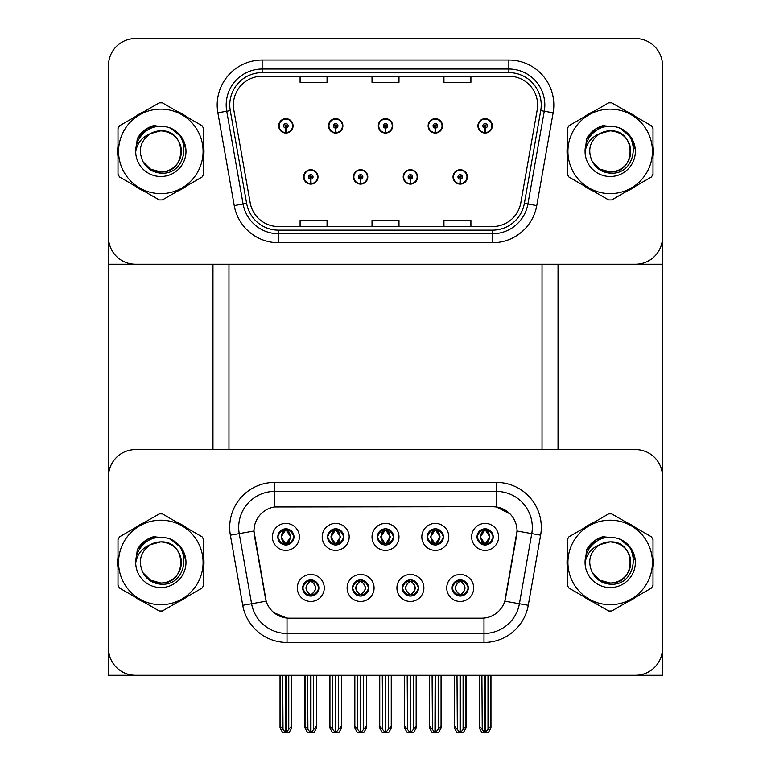 <?xml version="1.0" encoding="UTF-8"?>
<svg xmlns="http://www.w3.org/2000/svg" width="771" height="771" viewBox="0 0 771 771"><rect width="100%" height="100%" fill="white"/><g stroke="black" fill="none" stroke-linecap="round" stroke-linejoin="round"><path stroke-width="1.16" d="M377.405 536.905A8.095 8.095 0 0 0 385.5 544.991A8.095 8.095 0 0 0 393.595 536.905A8.095 8.095 0 0 0 385.5 528.81A8.095 8.095 0 0 0 377.405 536.905L377.482 536.905C379.159 541.425 381.26 543.603 383.785 543.439L383.235 544.673M372.017 536.905A13.483 13.483 0 0 0 385.5 550.388A13.483 13.483 0 0 0 398.983 536.905A13.483 13.483 0 0 0 385.5 523.413A13.483 13.483 0 0 0 372.017 536.905M402.308 587.974A8.095 8.095 0 0 0 410.403 596.06A8.095 8.095 0 0 0 418.499 587.974A8.095 8.095 0 0 0 410.403 579.879A8.095 8.095 0 0 0 402.308 587.974L402.385 587.974C403.917 592.33 406.018 594.508 408.697 594.508L409.652 594.508C404.303 590.152 404.303 585.787 409.652 581.43L408.697 581.43C406.066 581.382 403.965 583.56 402.385 587.974M396.92 587.974A13.483 13.483 0 0 0 410.403 601.457A13.483 13.483 0 0 0 423.886 587.974A13.483 13.483 0 0 0 410.403 574.482A13.483 13.483 0 0 0 396.92 587.974M427.221 536.905A8.095 8.095 0 0 0 435.307 544.991A8.095 8.095 0 0 0 443.402 536.905A8.095 8.095 0 0 0 435.307 528.81A8.095 8.095 0 0 0 427.221 536.905L427.288 536.905C428.965 541.425 431.066 543.603 433.591 543.439L433.042 544.673M421.824 536.905A13.483 13.483 0 0 0 435.307 550.388A13.483 13.483 0 0 0 448.799 536.905A13.483 13.483 0 0 0 435.307 523.413A13.483 13.483 0 0 0 421.824 536.905M477.027 536.905A8.095 8.095 0 0 0 485.113 544.991A8.095 8.095 0 0 0 493.209 536.905A8.095 8.095 0 0 0 485.113 528.81A8.095 8.095 0 0 0 477.027 536.905L477.104 536.905C478.772 541.425 480.873 543.603 483.407 543.439L482.858 544.673M471.63 536.905A13.483 13.483 0 0 0 485.113 550.388A13.483 13.483 0 0 0 498.606 536.905A13.483 13.483 0 0 0 485.113 523.413A13.483 13.483 0 0 0 471.63 536.905M327.598 536.905A8.095 8.095 0 0 0 335.693 544.991A8.095 8.095 0 0 0 343.779 536.905A8.095 8.095 0 0 0 335.693 528.81A8.095 8.095 0 0 0 327.598 536.905L327.675 536.905C329.352 541.425 331.453 543.603 333.978 543.439L333.429 544.673M322.201 536.905A13.483 13.483 0 0 0 335.693 550.388A13.483 13.483 0 0 0 349.176 536.905A13.483 13.483 0 0 0 335.693 523.413A13.483 13.483 0 0 0 322.201 536.905M277.791 536.905A8.095 8.095 0 0 0 285.887 544.991A8.095 8.095 0 0 0 293.973 536.905A8.095 8.095 0 0 0 285.887 528.81A8.095 8.095 0 0 0 277.791 536.905L277.868 536.905C279.545 541.425 281.646 543.603 284.171 543.439L283.622 544.673M272.394 536.905A13.483 13.483 0 0 0 285.887 550.388A13.483 13.483 0 0 0 299.37 536.905A13.483 13.483 0 0 0 285.887 523.413A13.483 13.483 0 0 0 272.394 536.905M302.695 587.974A8.095 8.095 0 0 0 310.79 596.06A8.095 8.095 0 0 0 318.876 587.974A8.095 8.095 0 0 0 310.79 579.879A8.095 8.095 0 0 0 302.695 587.974L302.772 587.974C304.304 592.33 306.405 594.508 309.075 594.508L310.038 594.508C304.68 590.152 304.68 585.787 310.038 581.43L309.075 581.43C306.453 581.382 304.352 583.56 302.772 587.974M297.298 587.974A13.483 13.483 0 0 0 310.79 601.457A13.483 13.483 0 0 0 324.273 587.974A13.483 13.483 0 0 0 310.79 574.482A13.483 13.483 0 0 0 297.298 587.974M352.501 587.974A8.095 8.095 0 0 0 360.597 596.06A8.095 8.095 0 0 0 368.692 587.974A8.095 8.095 0 0 0 360.597 579.879A8.095 8.095 0 0 0 352.501 587.974L352.578 587.974C354.111 592.33 356.212 594.508 358.881 594.508L359.845 594.508C354.487 590.152 354.487 585.787 359.845 581.43L358.881 581.43C356.26 581.382 354.159 583.56 352.578 587.974M347.114 587.974A13.483 13.483 0 0 0 360.597 601.457A13.483 13.483 0 0 0 374.08 587.974A13.483 13.483 0 0 0 360.597 574.482A13.483 13.483 0 0 0 347.114 587.974M452.124 587.974A8.095 8.095 0 0 0 460.21 596.06A8.095 8.095 0 0 0 468.305 587.974A8.095 8.095 0 0 0 460.21 579.879A8.095 8.095 0 0 0 452.124 587.974L452.191 587.974C453.724 592.33 455.834 594.508 458.504 594.508L459.458 594.508C454.109 590.152 454.109 585.787 459.458 581.43L458.504 581.43C455.883 581.382 453.782 583.56 452.191 587.974M446.727 587.974A13.483 13.483 0 0 0 460.21 601.457A13.483 13.483 0 0 0 473.702 587.974A13.483 13.483 0 0 0 460.21 574.482A13.483 13.483 0 0 0 446.727 587.974M253.967 530.968A24.277 24.277 0 0 0 254.334 535.18L265.436 598.123A24.277 24.277 0 0 0 289.337 618.178L481.663 618.178A24.277 24.277 0 0 0 505.564 598.123L516.666 535.18A24.277 24.277 0 0 0 492.756 506.692L278.244 506.692A24.277 24.277 0 0 0 253.967 530.968L254.237 527.374M108.499 476.574L108.499 675.271L662.501 675.271L662.501 476.574A26.975 26.975 0 0 0 635.535 449.599L135.465 449.599A26.975 26.975 0 0 0 108.499 476.574L108.499 648.295A26.975 26.975 0 0 0 135.465 675.271L635.535 675.271A26.975 26.975 0 0 0 662.501 648.295L662.501 476.574M542.032 264.212L542.032 449.599M228.968 264.212L228.968 449.599M303.591 176.916A7.19 7.19 0 0 0 310.79 184.105A7.19 7.19 0 0 0 317.98 176.916A7.19 7.19 0 0 0 310.79 169.726A7.19 7.19 0 0 0 303.591 176.916M353.407 176.916A7.19 7.19 0 0 0 360.597 184.105A7.19 7.19 0 0 0 367.786 176.916A7.19 7.19 0 0 0 360.597 169.726A7.19 7.19 0 0 0 353.407 176.916M403.214 176.916A7.19 7.19 0 0 0 410.403 184.105A7.19 7.19 0 0 0 417.593 176.916A7.19 7.19 0 0 0 410.403 169.726A7.19 7.19 0 0 0 403.214 176.916M428.117 125.846A7.19 7.19 0 0 0 435.307 133.046A7.19 7.19 0 0 0 442.496 125.846A7.19 7.19 0 0 0 435.307 118.657A7.19 7.19 0 0 0 428.117 125.846M378.31 125.846A7.19 7.19 0 0 0 385.5 133.046A7.19 7.19 0 0 0 392.69 125.846A7.19 7.19 0 0 0 385.5 118.657A7.19 7.19 0 0 0 378.31 125.846M328.504 125.846A7.19 7.19 0 0 0 335.693 133.046A7.19 7.19 0 0 0 342.883 125.846A7.19 7.19 0 0 0 335.693 118.657A7.19 7.19 0 0 0 328.504 125.846M278.688 125.846A7.19 7.19 0 0 0 285.887 133.046A7.19 7.19 0 0 0 293.076 125.846A7.19 7.19 0 0 0 285.887 118.657A7.19 7.19 0 0 0 278.688 125.846M453.02 176.916A7.19 7.19 0 0 0 460.21 184.105A7.19 7.19 0 0 0 467.409 176.916A7.19 7.19 0 0 0 460.21 169.726A7.19 7.19 0 0 0 453.02 176.916M477.924 125.846A7.19 7.19 0 0 0 485.113 133.046A7.19 7.19 0 0 0 492.312 125.846A7.19 7.19 0 0 0 485.113 118.657A7.19 7.19 0 0 0 477.924 125.846M662.501 264.212L662.501 65.525A26.975 26.975 0 0 0 635.535 38.55L135.465 38.55A26.975 26.975 0 0 0 108.499 65.525L108.499 264.212L662.501 264.212M118.002 557.057A43.157 43.157 0 0 0 118.002 567.822M134.752 596.821A43.157 43.157 0 0 0 144.081 602.209M177.571 602.209A43.157 43.157 0 0 0 186.89 596.821M203.64 567.822A43.157 43.157 0 0 0 203.64 557.057M567.36 557.057A43.157 43.157 0 0 0 567.36 567.822M584.11 596.821A43.157 43.157 0 0 0 593.429 602.209M626.919 602.209A43.157 43.157 0 0 0 636.248 596.821M652.998 567.822A43.157 43.157 0 0 0 652.998 557.057M274.649 482.415L496.351 482.415A44.949 44.949 0 0 1 540.625 535.18L528.26 605.302A44.949 44.949 0 0 1 483.986 642.455L287.014 642.455A44.949 44.949 0 0 1 242.74 605.302L230.375 535.18A44.949 44.949 0 0 1 274.649 482.415L274.649 491.406L496.351 491.406A35.967 35.967 0 0 1 531.768 533.619L519.403 603.741A35.967 35.967 0 0 1 483.986 633.463L287.014 633.463A35.967 35.967 0 0 1 251.597 603.741L239.232 533.619A35.967 35.967 0 0 1 274.649 491.406L274.649 506.961L492.756 506.692L496.351 506.961L509.92 513.804M481.663 618.178L289.337 618.178M287.014 642.455L287.014 618.063L274.052 612.762M540.625 535.18L517.033 531.017L504.822 601.178L528.26 605.302M242.74 605.302L266.178 601.178L253.967 531.017L239.232 533.619A35.967 35.967 0 0 1 238.682 527.374M505.564 598.123L505.419 598.884M265.581 598.884L265.436 598.123M186.89 528.048A43.157 43.157 0 0 0 177.571 522.661M144.081 522.661A43.157 43.157 0 0 0 134.752 528.048M636.248 528.048A43.157 43.157 0 0 0 626.919 522.661M593.429 522.661A43.157 43.157 0 0 0 584.11 528.048M635.535 449.599L135.465 449.599M118.002 145.998A43.157 43.157 0 0 0 118.002 156.764M134.752 185.772A43.157 43.157 0 0 0 144.081 191.16M177.571 191.16A43.157 43.157 0 0 0 186.89 185.772M203.64 156.764A43.157 43.157 0 0 0 203.64 145.998M567.36 145.998A43.157 43.157 0 0 0 567.36 156.764M584.11 185.772A43.157 43.157 0 0 0 593.429 191.16M626.919 191.16A43.157 43.157 0 0 0 636.248 185.772M652.998 156.764A43.157 43.157 0 0 0 652.998 145.998M233.382 104.991A28.768 28.768 0 0 1 262.15 76.223L508.85 76.223A28.768 28.768 0 0 1 537.185 109.983L520.82 202.773A28.768 28.768 0 0 1 492.496 226.549L278.504 226.549A28.768 28.768 0 0 1 250.18 202.773L233.815 109.983A28.768 28.768 0 0 1 233.382 104.991M229.777 104.991A32.363 32.363 0 0 0 230.269 110.61L246.633 203.399A32.363 32.363 0 0 0 278.504 230.144L492.496 230.144A32.363 32.363 0 0 0 524.367 203.399L540.731 110.61A32.363 32.363 0 0 0 508.85 72.628L262.15 72.628A32.363 32.363 0 0 0 229.777 104.991M217.875 112.797A44.949 44.949 0 0 1 262.15 60.042L508.85 60.042A44.949 44.949 0 0 1 553.125 112.797L536.761 205.578A44.949 44.949 0 0 1 492.496 242.73L278.504 242.73A44.949 44.949 0 0 1 234.239 205.578L217.875 112.797L226.732 111.236A35.967 35.967 0 0 1 262.15 69.024L508.85 69.024A35.967 35.967 0 0 1 544.268 111.236L527.904 204.016A35.967 35.967 0 0 1 492.496 233.738L278.504 233.738A35.967 35.967 0 0 1 243.096 204.016L226.732 111.236A35.967 35.967 0 0 1 226.182 104.991M186.89 116.99A43.157 43.157 0 0 0 177.571 111.612M144.081 111.612A43.157 43.157 0 0 0 134.752 116.99M636.248 116.99A43.157 43.157 0 0 0 626.919 111.612M593.429 111.612A43.157 43.157 0 0 0 584.11 116.99M635.535 38.55L135.465 38.55M108.499 65.525L108.499 237.246A26.975 26.975 0 0 0 135.465 264.212L635.535 264.212A26.975 26.975 0 0 0 662.501 237.246L662.501 65.525M372.017 76.223L372.017 82.314L398.983 82.314L398.983 76.223M300.092 76.223L300.092 82.314L327.058 82.314L327.058 76.223M443.942 76.223L443.942 82.314L470.908 82.314L470.908 76.223M398.983 226.549L398.983 220.458L372.017 220.458L372.017 226.549M327.058 226.549L327.058 220.458L300.092 220.458L300.092 226.549M470.908 226.549L470.908 220.458L443.942 220.458L443.942 226.549M461.607 595.944L460.962 594.508L461.925 594.508C464.547 594.566 466.648 592.379 468.228 587.955C466.686 583.608 464.585 581.43 461.925 581.43L462.475 580.197M461.607 579.994L460.962 581.43L461.925 581.43M458.822 579.994L459.728 581.43C454.235 585.787 454.235 590.152 459.728 594.508L459.053 595.973M459.458 581.43L459.053 579.965M460.962 581.43C466.32 585.787 466.32 590.152 460.962 594.508L460.701 594.508C466.195 590.152 466.195 585.787 460.701 581.43L461.376 579.965M460.962 594.508L461.376 595.973M457.001 675.271L457.338 729.462L459.844 732.45L460.586 732.45L465.963 726.031L465.963 675.724L463.092 675.724L463.092 729.462M460.393 675.271L460.393 732.45M460.036 732.45L460.036 675.271M454.456 675.271L454.456 726.031L457.338 729.462M457.338 675.724L454.456 675.724M481.904 675.271L482.241 729.462L484.747 732.45L484.94 675.271M485.296 675.271L485.296 732.45L490.867 726.031L490.867 675.724L487.995 675.724L488.322 675.271M479.36 675.271L479.36 726.031L482.241 729.462M482.241 675.724L479.36 675.724M487.995 729.462L487.995 675.724M483.725 544.875L484.361 543.439L483.407 543.439M483.725 528.935L484.361 530.371L483.407 530.371C480.796 530.323 478.695 532.501 477.104 536.905M493.209 536.905L493.132 536.905C491.57 532.549 489.469 530.371 486.829 530.371L485.875 530.371L489.951 536.905L485.875 543.439L486.829 543.439L487.378 544.673M493.132 536.905C491.512 541.338 489.412 543.516 486.829 543.439M484.361 543.439L480.439 536.905L484.631 530.371C479.61 530.535 479.456 542.601 484.631 543.439L480.285 536.905L484.361 530.371M485.605 530.371L485.605 530.371C490.626 530.535 490.78 542.601 485.595 543.439L486.27 544.914L485.605 543.439L489.787 536.905L485.605 530.371L486.279 528.896L485.595 530.371M411.801 595.944L411.155 594.508L412.119 594.508C414.74 594.566 416.841 592.379 418.422 587.955C416.88 583.608 414.779 581.43 412.119 581.43L412.668 580.197M411.801 579.994L411.155 581.43L412.119 581.43M409.921 594.508L409.247 595.973L409.921 594.508C404.235 590.152 404.235 585.787 409.921 581.43L409.247 579.965L409.921 581.43C404.428 585.787 404.428 590.152 409.921 594.508M409.652 581.43L409.015 579.994M411.155 581.43L411.56 579.965L411.155 581.43C416.513 585.787 416.513 590.152 411.155 594.508L411.56 595.973L410.885 594.508C416.379 590.152 416.379 585.787 410.895 581.43C416.571 585.787 416.571 590.152 410.885 594.508L411.155 594.508M407.194 675.271L407.531 729.462L410.037 732.45L410.77 732.45L416.157 726.031L416.157 675.724L413.285 675.724L413.285 729.462M410.586 675.271L410.586 732.45M410.22 732.45L410.22 675.271M404.65 675.271L404.65 726.031L407.531 729.462M407.531 675.724L404.65 675.724M361.985 595.944L361.348 594.508L362.303 594.508C364.934 594.566 367.035 592.379 368.615 587.955C367.073 583.608 364.972 581.43 362.303 581.43L362.852 580.197M361.985 579.994L361.348 581.43L362.303 581.43M360.105 594.508L359.44 595.973L360.115 594.508C354.429 590.152 354.429 585.787 360.115 581.43L359.44 579.965L360.115 581.43C354.621 585.787 354.621 590.152 360.105 594.508M359.845 581.43L359.199 579.994M361.348 581.43L361.753 579.965L361.348 581.43C366.697 585.787 366.697 590.152 361.348 594.508L361.753 595.973L361.079 594.508C366.572 590.152 366.572 585.787 361.079 581.43C366.765 585.787 366.765 590.152 361.079 594.508L361.348 594.508M357.387 675.271L357.715 729.462L360.23 732.45L360.963 732.45L366.35 726.031L366.35 675.724L363.469 675.724L363.469 729.462M360.78 675.271L360.78 732.45M360.414 732.45L360.414 675.271M354.843 675.271L354.843 726.031L357.715 729.462M357.715 675.724L354.843 675.724M312.178 595.944L311.542 594.508L312.496 594.508C315.117 594.566 317.228 592.379 318.809 587.955C317.267 583.608 315.156 581.43 312.496 581.43L313.045 580.197M312.178 579.994L311.542 581.43L312.496 581.43M309.393 579.994L310.299 581.43C304.805 585.787 304.805 590.152 310.299 594.508L309.624 595.973M310.038 581.43L309.624 579.965M311.542 581.43C316.891 585.787 316.891 590.152 311.542 594.508L311.272 594.508C316.765 590.152 316.765 585.787 311.272 581.43L311.947 579.965M311.542 594.508L311.947 595.973M307.581 675.271L307.908 729.462L310.414 732.45L311.156 732.45L316.544 726.031L316.544 675.724L313.662 675.724L313.662 729.462M310.964 675.271L310.964 732.45M310.607 732.45L310.607 675.271M305.037 675.271L305.037 726.031L307.908 729.462M307.908 675.724L305.037 675.724M432.097 675.271L432.435 729.462L434.94 732.45L435.133 675.271M435.49 675.271L435.49 732.45L441.06 726.031L441.06 675.724L438.188 675.724L438.516 675.271M429.553 675.271L429.553 726.031L432.435 729.462M432.435 675.724L429.553 675.724M438.188 729.462L438.188 675.724M433.909 544.875L434.555 543.439L433.591 543.439M433.909 528.935L434.555 530.371L433.591 530.371C430.989 530.323 428.888 532.501 427.288 536.905M443.402 536.905L443.325 536.905C441.764 532.549 439.663 530.371 437.022 530.371L436.068 530.371L440.145 536.905L436.068 543.439L437.022 543.439L437.571 544.673M443.325 536.905C441.706 541.338 439.605 543.516 437.022 543.439M434.555 543.439L430.632 536.905L434.815 530.371L434.15 528.896L434.825 530.371C429.804 530.535 429.64 542.601 434.825 543.439L434.15 544.914L434.815 543.439L430.478 536.905L434.555 530.371M435.798 530.371L435.798 530.371C440.81 530.535 440.973 542.601 435.788 543.439L436.463 544.914L435.798 543.439L439.981 536.905L435.798 530.371L436.473 528.896L435.788 530.371M382.291 675.271L382.618 729.462L385.134 732.45L385.317 675.271M385.683 675.271L385.683 732.45L391.254 726.031L391.254 675.724L388.382 675.724L388.709 675.271M379.746 675.271L379.746 726.031L382.618 729.462M382.618 675.724L379.746 675.724M388.382 729.462L388.382 675.724M384.103 544.875L384.748 543.439L383.785 543.439M384.103 528.935L384.748 530.371L383.785 530.371C381.182 530.323 379.081 532.501 377.482 536.905M393.595 536.905L393.518 536.905C391.957 532.549 389.856 530.371 387.215 530.371L386.252 530.371L390.338 536.905L386.252 543.439L387.215 543.439L387.765 544.673M393.518 536.905C391.899 541.338 389.798 543.516 387.215 543.439M384.748 543.439L380.826 536.905L385.008 530.371C379.997 530.535 379.833 542.601 385.018 543.439L380.662 536.905L384.748 530.371M385.992 530.371L385.992 530.371C391.003 530.535 391.167 542.601 385.982 543.439L386.656 544.914L385.992 543.439L390.174 536.905L385.992 530.371L386.666 528.896L385.982 530.371M332.484 675.271L332.812 729.462L335.327 732.45L335.51 675.271M335.867 675.271L335.867 732.45L341.447 726.031L341.447 675.724L338.565 675.724L338.903 675.271M329.94 675.271L329.94 726.031L332.812 729.462M332.812 675.724L329.94 675.724M338.565 729.462L338.565 675.724M334.296 544.875L334.932 543.439L333.978 543.439M334.296 528.935L334.932 530.371L333.978 530.371C331.376 530.323 329.275 532.501 327.675 536.905M343.779 536.905L343.712 536.905C342.151 532.549 340.05 530.371 337.409 530.371L336.445 530.371L340.522 536.905L336.445 543.439L337.409 543.439L337.958 544.673M343.712 536.905C342.093 541.338 339.982 543.516 337.409 543.439M334.932 543.439L331.019 536.905L335.202 530.371C330.19 530.535 330.027 542.601 335.212 543.439L330.855 536.905L334.932 530.371M336.185 530.371L336.85 528.896L336.175 530.371C341.196 530.535 341.36 542.601 336.175 543.439L336.85 544.914L336.185 543.439L340.368 536.905L336.185 530.371M282.678 675.271L283.005 729.462L285.511 732.45L285.704 675.271M286.06 675.271L286.06 732.45L291.64 726.031L291.64 675.724L288.759 675.724L289.096 675.271M280.133 675.271L280.133 726.031L283.005 729.462M283.005 675.724L280.133 675.724M288.759 729.462L288.759 675.724M284.489 544.875L285.125 543.439L284.171 543.439M284.489 528.935L285.125 530.371L284.171 530.371C281.569 530.323 279.468 532.501 277.868 536.905M293.973 536.905L293.905 536.905C292.344 532.549 290.243 530.371 287.593 530.371L286.639 530.371L290.715 536.905L286.639 543.439L287.593 543.439L288.142 544.673M293.905 536.905C292.276 541.338 290.175 543.516 287.593 543.439M285.125 543.439L281.213 536.905L285.395 530.371C280.374 530.535 280.22 542.601 285.405 543.439L281.049 536.905L285.125 530.371M286.369 530.371L286.369 530.371C291.39 530.535 291.544 542.601 286.369 543.439L287.043 544.914L286.369 543.439L290.561 536.905L286.369 530.371L287.043 528.896L286.369 530.371M460.114 179.161L459.921 183.652A6.746 6.746 0 0 1 453.473 176.916A6.746 6.746 0 0 1 460.21 170.169A6.746 6.746 0 0 1 466.956 176.916A6.746 6.746 0 0 1 460.509 183.652L460.306 179.161A2.246 2.246 0 0 0 462.455 176.916A2.246 2.246 0 0 0 460.21 174.67A2.246 2.246 0 0 0 457.964 176.916A2.246 2.246 0 0 0 460.114 179.161L460.171 177.812A0.896 0.896 0 0 1 459.314 176.916A0.896 0.896 0 0 1 460.21 176.019A0.896 0.896 0 0 1 461.116 176.916A0.896 0.896 0 0 1 460.248 177.812L460.306 179.161M466.06 675.271L466.06 727.959L463.458 732.45L460.586 732.45M454.37 675.271L454.37 727.959L456.962 732.45L459.844 732.45M485.017 128.092L484.824 132.583A6.746 6.746 0 0 1 478.377 125.846A6.746 6.746 0 0 1 485.113 119.11A6.746 6.746 0 0 1 491.859 125.846A6.746 6.746 0 0 1 485.412 132.583L485.219 128.092A2.246 2.246 0 0 0 487.368 125.846A2.246 2.246 0 0 0 485.113 123.601A2.246 2.246 0 0 0 482.868 125.846A2.246 2.246 0 0 0 485.017 128.092L485.075 126.752A0.896 0.896 0 0 1 484.217 125.846A0.896 0.896 0 0 1 485.113 124.95A0.896 0.896 0 0 1 486.019 125.846A0.896 0.896 0 0 1 485.152 126.752L485.219 128.092M490.963 675.271L490.963 727.959L488.361 732.45L485.489 732.45M479.273 675.271L479.273 727.959L481.865 732.45L484.747 732.45M108.672 264.212L108.672 473.461M212.969 264.212L212.969 449.599M558.031 264.212L558.031 449.599M662.328 264.212L662.328 473.461M410.307 179.161L410.114 183.652A6.746 6.746 0 0 1 403.657 176.916A6.746 6.746 0 0 1 410.403 170.169A6.746 6.746 0 0 1 417.15 176.916A6.746 6.746 0 0 1 410.702 183.652L410.5 179.161A2.246 2.246 0 0 0 412.649 176.916A2.246 2.246 0 0 0 410.403 174.67A2.246 2.246 0 0 0 408.158 176.916A2.246 2.246 0 0 0 410.307 179.161L410.365 177.812A0.896 0.896 0 0 1 409.507 176.916A0.896 0.896 0 0 1 410.403 176.019A0.896 0.896 0 0 1 411.3 176.916A0.896 0.896 0 0 1 410.442 177.812L410.5 179.161M416.244 675.271L416.244 727.959L413.651 732.45L410.77 732.45M404.563 675.271L404.563 727.959L407.155 732.45L410.037 732.45M360.5 179.161L360.298 183.652A6.746 6.746 0 0 1 353.85 176.916A6.746 6.746 0 0 1 360.597 170.169A6.746 6.746 0 0 1 367.343 176.916A6.746 6.746 0 0 1 360.886 183.652L360.693 179.161A2.246 2.246 0 0 0 362.842 176.916A2.246 2.246 0 0 0 360.597 174.67A2.246 2.246 0 0 0 358.351 176.916A2.246 2.246 0 0 0 360.5 179.161L360.558 177.812A0.896 0.896 0 0 1 359.7 176.916A0.896 0.896 0 0 1 360.597 176.019A0.896 0.896 0 0 1 361.493 176.916A0.896 0.896 0 0 1 360.635 177.812L360.693 179.161M366.437 675.271L366.437 727.959L363.845 732.45L360.963 732.45M354.756 675.271L354.756 727.959L357.349 732.45L360.23 732.45M310.694 179.161L310.491 183.652A6.746 6.746 0 0 1 304.044 176.916A6.746 6.746 0 0 1 310.79 170.169A6.746 6.746 0 0 1 317.527 176.916A6.746 6.746 0 0 1 311.079 183.652L310.886 179.161A2.246 2.246 0 0 0 313.036 176.916A2.246 2.246 0 0 0 310.79 174.67A2.246 2.246 0 0 0 308.545 176.916A2.246 2.246 0 0 0 310.694 179.161L310.752 177.812A0.896 0.896 0 0 1 309.884 176.916A0.896 0.896 0 0 1 310.79 176.019A0.896 0.896 0 0 1 311.686 176.916A0.896 0.896 0 0 1 310.829 177.812L310.886 179.161M316.63 675.271L316.63 727.959L314.038 732.45L311.156 732.45M304.94 675.271L304.94 727.959L307.542 732.45L310.414 732.45M435.21 128.092L435.017 132.583A6.746 6.746 0 0 1 428.57 125.846A6.746 6.746 0 0 1 435.307 119.11A6.746 6.746 0 0 1 442.053 125.846A6.746 6.746 0 0 1 435.605 132.583L435.403 128.092A2.246 2.246 0 0 0 437.552 125.846A2.246 2.246 0 0 0 435.307 123.601A2.246 2.246 0 0 0 433.061 125.846A2.246 2.246 0 0 0 435.21 128.092L435.268 126.752A0.896 0.896 0 0 1 434.41 125.846A0.896 0.896 0 0 1 435.307 124.95A0.896 0.896 0 0 1 436.203 125.846A0.896 0.896 0 0 1 435.345 126.752L435.403 128.092M441.157 675.271L441.157 727.959L438.554 732.45L435.673 732.45M429.466 675.271L429.466 727.959L432.059 732.45L434.94 732.45M385.404 128.092L385.201 132.583A6.746 6.746 0 0 1 378.754 125.846A6.746 6.746 0 0 1 385.5 119.11A6.746 6.746 0 0 1 392.246 125.846A6.746 6.746 0 0 1 385.799 132.583L385.596 128.092A2.246 2.246 0 0 0 387.746 125.846A2.246 2.246 0 0 0 385.5 123.601A2.246 2.246 0 0 0 383.254 125.846A2.246 2.246 0 0 0 385.404 128.092L385.461 126.752A0.896 0.896 0 0 1 384.604 125.846A0.896 0.896 0 0 1 385.5 124.95A0.896 0.896 0 0 1 386.396 125.846A0.896 0.896 0 0 1 385.539 126.752L385.596 128.092M391.34 675.271L391.34 727.959L388.748 732.45L385.866 732.45M379.66 675.271L379.66 727.959L382.252 732.45L385.134 732.45M335.597 128.092L335.395 132.583A6.746 6.746 0 0 1 328.947 125.846A6.746 6.746 0 0 1 335.693 119.11A6.746 6.746 0 0 1 342.43 125.846A6.746 6.746 0 0 1 335.983 132.583L335.79 128.092A2.246 2.246 0 0 0 337.939 125.846A2.246 2.246 0 0 0 335.693 123.601A2.246 2.246 0 0 0 333.448 125.846A2.246 2.246 0 0 0 335.597 128.092L335.655 126.752A0.896 0.896 0 0 1 334.797 125.846A0.896 0.896 0 0 1 335.693 124.95A0.896 0.896 0 0 1 336.59 125.846A0.896 0.896 0 0 1 335.732 126.752L335.79 128.092M341.534 675.271L341.534 727.959L338.941 732.45L336.06 732.45M329.843 675.271L329.843 727.959L332.446 732.45L335.327 732.45M285.781 128.092L285.588 132.583A6.746 6.746 0 0 1 279.141 125.846A6.746 6.746 0 0 1 285.887 119.11A6.746 6.746 0 0 1 292.623 125.846A6.746 6.746 0 0 1 286.176 132.583L285.983 128.092A2.246 2.246 0 0 0 288.132 125.846A2.246 2.246 0 0 0 285.887 123.601A2.246 2.246 0 0 0 283.632 125.846A2.246 2.246 0 0 0 285.781 128.092L285.848 126.752A0.896 0.896 0 0 1 284.981 125.846A0.896 0.896 0 0 1 285.887 124.95A0.896 0.896 0 0 1 286.783 125.846A0.896 0.896 0 0 1 285.925 126.752L285.983 128.092M291.727 675.271L291.727 727.959L289.135 732.45L286.253 732.45M280.037 675.271L280.037 727.959L282.639 732.45L285.511 732.45M156.619 537.666L148.234 539.112L155.25 536.52M156.619 126.617L148.234 128.063L155.25 125.471M605.977 537.666L597.592 539.112L604.609 536.52M605.977 126.617L597.592 128.063L604.609 125.471M181.358 561.693A20.557 20.557 0 0 0 150.538 544.644C140.467 551.805 137.903 561.057 142.837 572.39L143.117 572.872A20.557 20.557 0 0 0 160.821 582.992C187.334 584.273 187.334 540.596 160.821 541.888L150.538 544.644L160.821 541.888C187.334 540.596 187.334 584.273 160.821 582.992A20.557 20.557 0 0 0 181.378 562.435C180.154 549.954 173.302 543.102 160.821 541.888C187.334 540.596 187.334 584.273 160.821 582.992C187.334 584.273 187.334 540.596 160.821 541.888C187.334 540.596 187.334 584.273 160.821 582.992C187.334 584.273 187.334 540.596 160.821 541.888C187.334 540.596 187.334 584.273 160.821 582.992L150.547 580.235L143.117 572.872L150.547 580.235L160.821 582.992L150.547 580.235L143.117 572.872L150.547 580.235L160.821 582.992L150.547 580.235L143.117 572.872L150.547 580.235L160.821 582.992L150.547 580.235L143.117 572.872C147.049 579.811 152.957 583.58 160.821 584.187C188.307 586.49 192.596 542.678 166.093 537.879L153.352 536.77C146.249 538.958 140.9 543.285 137.286 549.762L135.706 562.984A25.115 25.115 0 0 0 160.821 587.56A25.115 25.115 0 0 0 166.093 537.879L160.821 537.32C148.475 536.626 135.532 548.181 135.706 562.435M160.821 604.695A42.26 42.26 0 0 0 203.081 562.435A42.26 42.26 0 0 0 160.821 520.184A42.26 42.26 0 0 0 118.57 562.435A42.26 42.26 0 0 0 160.821 604.695M160.821 610.989A48.554 48.554 0 0 0 162.411 610.96L202.05 588.08A48.554 48.554 0 0 0 203.64 585.324L203.64 539.555A48.554 48.554 0 0 0 202.05 536.799L162.411 513.91A48.554 48.554 0 0 0 159.231 513.91L119.592 536.799A48.554 48.554 0 0 0 118.002 539.555L118.002 585.324A48.554 48.554 0 0 0 119.592 588.08L159.231 610.96A48.554 48.554 0 0 0 160.821 610.989M170.969 539.459L181.455 548.104L185.85 560.247M135.706 562.984C137.161 554.127 142.105 548.017 150.538 544.644M137.286 549.762L147.454 539.286L153.198 536.809L147.454 539.286L137.315 549.713L147.454 539.286L153.198 536.809L147.454 539.286L137.286 549.762L147.454 539.286L153.352 536.77L147.454 539.286L144.11 541.57L147.454 539.286L153.352 536.77L147.454 539.286L144.11 541.57L147.454 539.286L153.352 536.77L147.454 539.286L144.11 541.57L147.454 539.286L153.352 536.77L147.454 539.286L144.11 541.57M153.198 536.809L147.454 539.286L137.315 549.713L147.454 539.286L153.198 536.809L147.454 539.286L137.315 549.713M181.358 150.644A20.557 20.557 0 0 0 150.538 133.585C140.467 140.756 137.903 150.008 142.837 161.332L143.117 161.823A20.557 20.557 0 0 0 160.821 171.933C187.334 173.215 187.334 129.547 160.821 130.829L150.538 133.585L160.821 130.829C187.334 129.547 187.334 173.215 160.821 171.933A20.557 20.557 0 0 0 181.378 151.386C180.154 138.896 173.302 132.043 160.821 130.829C187.334 129.547 187.334 173.215 160.821 171.933C187.334 173.215 187.334 129.547 160.821 130.829C187.334 129.547 187.334 173.215 160.821 171.933C187.334 173.215 187.334 129.547 160.821 130.829C187.334 129.547 187.334 173.215 160.821 171.933L150.547 169.186L143.117 161.823L150.547 169.186L160.821 171.933L150.547 169.186L143.117 161.823L150.547 169.186L160.821 171.933L150.547 169.186L143.117 161.823L150.547 169.186L160.821 171.933L150.547 169.186L143.117 161.823C147.049 168.762 152.957 172.531 160.821 173.138C188.307 175.441 192.596 131.629 166.093 126.82L153.352 125.712C146.249 127.899 140.9 132.226 137.286 138.703L135.706 151.926A25.115 25.115 0 0 0 160.821 176.501A25.115 25.115 0 0 0 166.093 126.82L160.821 126.261C148.475 125.577 135.532 137.132 135.706 151.386M160.821 193.637A42.26 42.26 0 0 0 203.081 151.386A42.26 42.26 0 0 0 160.821 109.125A42.26 42.26 0 0 0 118.57 151.386A42.26 42.26 0 0 0 160.821 193.637M160.821 199.93A48.554 48.554 0 0 0 162.411 199.911L202.05 177.022A48.554 48.554 0 0 0 203.64 174.265L203.64 128.497A48.554 48.554 0 0 0 202.05 125.74L162.411 102.861A48.554 48.554 0 0 0 159.231 102.861L119.592 125.74A48.554 48.554 0 0 0 118.002 128.497L118.002 174.265A48.554 48.554 0 0 0 119.592 177.022L159.231 199.911A48.554 48.554 0 0 0 160.821 199.93M170.969 128.4L181.455 137.055L185.85 149.198M135.706 151.926C137.161 143.069 142.105 136.959 150.538 133.585M137.286 138.703L147.454 128.227L153.198 125.76L147.454 128.227L137.315 138.655L147.454 128.227L153.198 125.76L147.454 128.227L137.315 138.655L147.454 128.227L153.198 125.76L147.454 128.227L137.286 138.703L147.454 128.227L153.352 125.712L147.454 128.227L144.11 130.521L147.454 128.227L153.352 125.712L147.454 128.227L144.11 130.521L147.454 128.227L153.352 125.712L147.454 128.227L144.11 130.521L147.454 128.227L153.352 125.712L147.454 128.227L144.11 130.521M153.198 125.76L147.454 128.227L137.315 138.655M630.717 561.693A20.557 20.557 0 0 0 599.896 544.644C589.825 551.805 587.251 561.057 592.195 572.39L592.475 572.872A20.557 20.557 0 0 0 610.179 582.992C636.692 584.273 636.692 540.596 610.179 541.888L599.896 544.644L610.179 541.888C636.692 540.596 636.692 584.273 610.179 582.992A20.557 20.557 0 0 0 630.726 562.435C629.512 549.954 622.66 543.102 610.179 541.888C636.692 540.596 636.692 584.273 610.179 582.992C636.692 584.273 636.692 540.596 610.179 541.888C636.692 540.596 636.692 584.273 610.179 582.992C636.692 584.273 636.692 540.596 610.179 541.888C636.692 540.596 636.692 584.273 610.179 582.992L599.896 580.235L592.475 572.872L599.896 580.235L610.179 582.992L599.896 580.235L592.475 572.872L599.896 580.235L610.179 582.992L599.896 580.235L592.475 572.872L599.896 580.235L610.179 582.992L599.896 580.235L592.475 572.872C596.407 579.811 602.305 583.58 610.179 584.187C637.665 586.49 641.954 542.678 615.451 537.879L602.7 536.77C595.607 538.958 590.249 543.285 586.644 549.762L585.064 562.984A25.115 25.115 0 0 0 610.179 587.56A25.115 25.115 0 0 0 615.451 537.879L610.179 537.32C597.824 536.626 584.89 548.181 585.054 562.435M610.179 604.695A42.26 42.26 0 0 0 652.43 562.435A42.26 42.26 0 0 0 610.179 520.184A42.26 42.26 0 0 0 567.919 562.435A42.26 42.26 0 0 0 610.179 604.695M610.179 610.989A48.554 48.554 0 0 0 611.769 610.96L651.408 588.08A48.554 48.554 0 0 0 652.998 585.324L652.998 539.555A48.554 48.554 0 0 0 651.408 536.799L611.769 513.91A48.554 48.554 0 0 0 608.589 513.91L568.95 536.799A48.554 48.554 0 0 0 567.36 539.555L567.36 585.324A48.554 48.554 0 0 0 568.95 588.08L608.589 610.96A48.554 48.554 0 0 0 610.179 610.989M620.327 539.459L630.803 548.104L635.198 560.247M585.064 562.984C586.519 554.127 591.463 548.017 599.896 544.644M602.556 536.809L596.812 539.286L586.664 549.713L596.812 539.286L602.556 536.809L596.812 539.286L586.664 549.713L596.812 539.286L602.556 536.809L596.812 539.286L586.664 549.713L596.812 539.286L602.556 536.809L596.812 539.286L586.644 549.762L596.812 539.286L602.7 536.77L596.812 539.286L593.468 541.57L596.812 539.286L602.7 536.77L596.812 539.286L593.468 541.57L596.812 539.286L602.7 536.77L596.812 539.286L593.468 541.57L596.812 539.286L602.7 536.77L596.812 539.286L593.468 541.57M630.717 150.644A20.557 20.557 0 0 0 599.896 133.585C589.825 140.756 587.251 150.008 592.195 161.332L592.475 161.823A20.557 20.557 0 0 0 610.179 171.933C636.692 173.215 636.692 129.547 610.179 130.829L599.896 133.585L610.179 130.829C636.692 129.547 636.692 173.215 610.179 171.933A20.557 20.557 0 0 0 630.726 151.386C629.512 138.896 622.66 132.043 610.179 130.829C636.692 129.547 636.692 173.215 610.179 171.933C636.692 173.215 636.692 129.547 610.179 130.829C636.692 129.547 636.692 173.215 610.179 171.933C636.692 173.215 636.692 129.547 610.179 130.829C636.692 129.547 636.692 173.215 610.179 171.933L599.896 169.186L592.475 161.823L599.896 169.186L610.179 171.933L599.896 169.186L592.475 161.823L599.896 169.186L610.179 171.933L599.896 169.186L592.475 161.823L599.896 169.186L610.179 171.933L599.896 169.186L592.475 161.823C596.407 168.762 602.305 172.531 610.179 173.138C637.665 175.441 641.954 131.629 615.451 126.82L602.7 125.712C595.607 127.899 590.249 132.226 586.644 138.703L585.064 151.926A25.115 25.115 0 0 0 610.179 176.501A25.115 25.115 0 0 0 615.451 126.82L610.179 126.261C597.824 125.577 584.89 137.132 585.054 151.386M610.179 193.637A42.26 42.26 0 0 0 652.43 151.386A42.26 42.26 0 0 0 610.179 109.125A42.26 42.26 0 0 0 567.919 151.386A42.26 42.26 0 0 0 610.179 193.637M610.179 199.93A48.554 48.554 0 0 0 611.769 199.911L651.408 177.022A48.554 48.554 0 0 0 652.998 174.265L652.998 128.497A48.554 48.554 0 0 0 651.408 125.74L611.769 102.861A48.554 48.554 0 0 0 608.589 102.861L568.95 125.74A48.554 48.554 0 0 0 567.36 128.497L567.36 174.265A48.554 48.554 0 0 0 568.95 177.022L608.589 199.911A48.554 48.554 0 0 0 610.179 199.93M620.327 128.4L630.803 137.055L635.198 149.198M585.064 151.926C586.519 143.069 591.463 136.959 599.896 133.585M602.556 125.76L596.812 128.227L586.664 138.655L596.812 128.227L602.556 125.76L596.812 128.227L586.664 138.655L596.812 128.227L602.556 125.76L596.812 128.227L586.664 138.655L596.812 128.227L602.556 125.76L596.812 128.227L586.644 138.703L596.812 128.227L602.7 125.712L596.812 128.227L593.468 130.521L596.812 128.227L602.7 125.712L596.812 128.227L593.468 130.521L596.812 128.227L602.7 125.712L596.812 128.227L593.468 130.521L596.812 128.227L602.7 125.712L596.812 128.227L593.468 130.521M496.351 482.415L496.351 506.961M483.986 618.063L483.986 642.455M230.375 535.18L239.232 533.619M508.85 60.042L508.85 72.628M226.732 111.236L230.269 110.61M278.504 242.73L278.504 230.144M492.496 230.144L492.496 242.73M524.367 203.399L536.761 205.578M234.239 205.578L246.633 203.399M540.731 110.61L553.125 112.797M262.15 60.042L262.15 72.628M458.504 594.508L457.955 595.742M458.822 595.944L459.458 594.508M458.504 581.43L457.955 580.197M461.925 594.508L462.475 595.742M483.407 530.371L482.858 529.137M486.829 530.371L487.378 529.137M486.511 528.935L485.875 530.371M486.511 544.875L485.875 543.439M483.957 544.914L484.631 543.439L483.957 544.914M483.957 528.896L484.631 530.371L483.957 528.896M408.697 594.508L408.148 595.742M409.015 595.944L409.652 594.508M408.697 581.43L408.148 580.197M412.119 594.508L412.668 595.742M358.881 594.508L358.332 595.742M359.199 595.944L359.845 594.508M358.881 581.43L358.332 580.197M362.303 594.508L362.852 595.742M309.075 594.508L308.525 595.742M309.393 595.944L310.038 594.508M309.075 581.43L308.525 580.197M312.496 594.508L313.045 595.742M433.591 530.371L433.042 529.137M437.022 530.371L437.571 529.137M436.704 528.935L436.068 530.371M436.704 544.875L436.068 543.439M383.785 530.371L383.235 529.137M387.215 530.371L387.765 529.137M386.897 528.935L386.252 530.371M386.897 544.875L386.252 543.439M384.334 544.914L385.008 543.439L384.344 544.914M384.334 528.896L385.008 530.371L384.344 528.896M333.978 530.371L333.429 529.137M337.409 530.371L337.958 529.137M337.091 528.935L336.445 530.371M337.091 544.875L336.445 543.439M334.527 544.914L335.202 543.439L334.537 544.914M334.527 528.896L335.202 530.371L334.537 528.896M284.171 530.371L283.622 529.137M287.593 530.371L288.142 529.137M287.275 528.935L286.639 530.371M287.275 544.875L286.639 543.439M284.721 544.914L285.395 543.439L284.73 544.914M284.721 528.896L285.395 530.371L284.73 528.896M459.921 183.652A6.746 6.746 0 0 1 453.473 176.916M484.824 132.583A6.746 6.746 0 0 1 478.377 125.846M410.114 183.652A6.746 6.746 0 0 1 403.657 176.916M360.298 183.652A6.746 6.746 0 0 1 353.85 176.916M310.491 183.652A6.746 6.746 0 0 1 304.044 176.916M435.017 132.583A6.746 6.746 0 0 1 428.57 125.846M385.201 132.583A6.746 6.746 0 0 1 378.754 125.846M335.395 132.583A6.746 6.746 0 0 1 328.947 125.846M285.588 132.583A6.746 6.746 0 0 1 279.141 125.846M459.063 595.983L459.738 594.508C454.042 590.152 454.042 585.787 459.738 581.43L459.063 579.965M461.366 579.965L460.692 581.43C466.378 585.787 466.378 590.152 460.692 594.508L461.366 595.983M309.634 595.983L310.308 594.508C304.622 590.152 304.622 585.787 310.308 581.43L309.634 579.965M311.937 579.965L311.262 581.43C316.958 585.787 316.958 590.152 311.262 594.508L311.937 595.983"/></g></svg>
